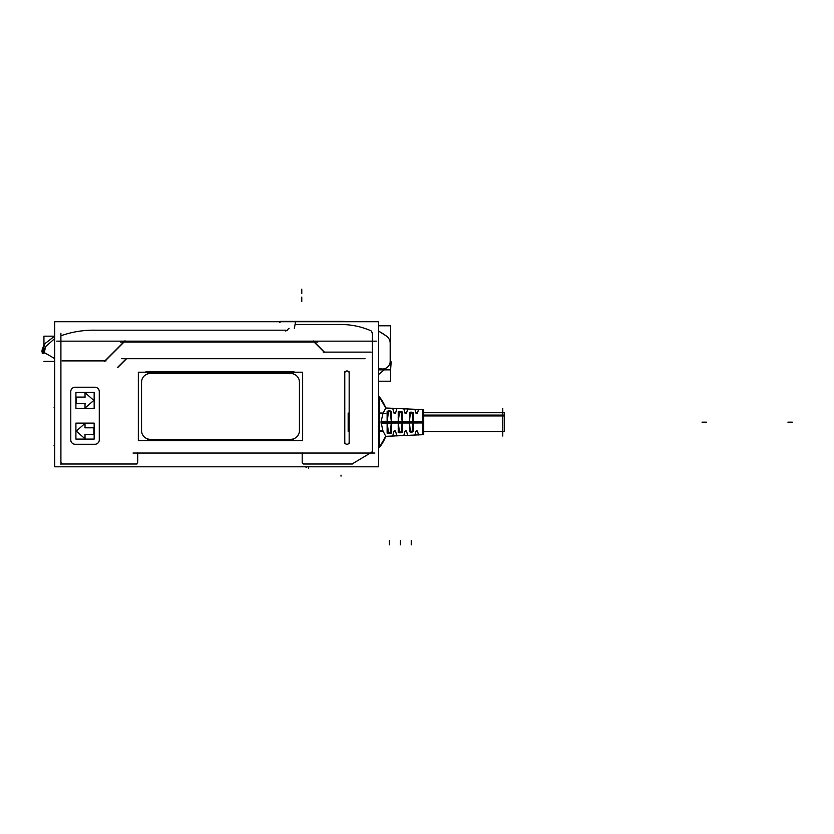 <?xml version="1.0" encoding="UTF-8"?>
<svg xmlns="http://www.w3.org/2000/svg" width="834" height="834" viewBox="0 0 834 834"><rect width="100%" height="100%" fill="white"/><g stroke="black" fill="none" stroke-linecap="round" stroke-linejoin="round"><path stroke-width="1.25" d="M289.117 328.304L287.292 329.847L289.117 328.304M344.776 373.184L344.776 442.072A2.189 2.189 0 0 0 346.965 444.261A2.189 2.189 0 0 0 349.165 442.072L349.165 373.184A2.189 2.189 0 0 0 346.965 370.994A2.189 2.189 0 0 0 344.776 373.184L344.776 442.072A2.189 2.189 0 0 0 346.965 444.261A2.189 2.189 0 0 0 349.165 442.072L349.165 373.184A2.189 2.189 0 0 0 346.965 370.994A2.189 2.189 0 0 0 344.776 373.184M390.187 343.441A8.778 8.778 0 0 0 386.559 336.165L378.646 331.14A77.656 77.656 0 0 1 387.341 336.738M54.669 338.646L45.516 346.704L44.338 352.605L45.516 346.704L54.669 338.646M345.703 321.559L344.505 321.497M381.023 421.264L423.724 421.378L423.724 434.65L385.767 436.328A40.168 40.168 180 0 1 379.522 447.285A40.168 40.168 180 0 0 385.767 436.328L382.983 430.938L381.002 422.16L382.983 413.393L379.522 413.393L382.983 413.393L385.767 408.003A40.168 40.147 0 0 0 379.272 396.744L379.272 396.734A40.168 40.147 -0 0 1 379.428 396.932L379.439 447.389A40.168 40.147 0 0 1 379.272 447.587L379.272 447.587A40.168 40.147 180 0 0 385.767 436.328L382.983 430.938L381.002 422.16L382.983 413.393L385.767 408.003L392.71 408.306M413.08 422.16L412.111 431.241L413.08 422.16L412.111 413.091L413.08 422.16L422.89 422.16L422.89 434.691L418.501 434.879M412.09 413.028L410.401 412.924L412.09 413.028M409.358 422.16L410.38 412.976L409.358 422.16L410.38 431.345L409.358 422.16L402.269 422.16L401.133 412.403L402.249 422.16L401.133 431.918L402.249 422.16M401.123 412.35L399.423 412.246L401.123 412.35M398.256 422.16L399.413 412.298L398.256 422.16L399.413 432.022L398.256 422.16L391.427 422.16L390.166 411.746L391.407 422.16L390.166 432.575L391.407 422.16M390.156 411.694L388.456 411.6L390.156 411.694M387.153 422.16L388.446 411.642L387.153 422.16L388.446 432.679L387.153 422.16L381.002 422.16L423.724 422.16L381.002 422.16M393.94 412.913L395.639 412.913L393.94 412.913M415.885 412.913L417.573 412.913L415.885 412.913M404.907 412.913L406.606 412.913L404.907 412.913M388.456 432.731L390.156 432.627L388.456 432.731M399.423 432.075L401.123 431.981L399.423 432.075M410.401 431.407L412.09 431.303L410.401 431.407M393.94 431.418L395.639 431.418L393.94 431.418M404.907 431.418L406.606 431.418L404.907 431.418M415.885 431.418L417.573 431.418L415.885 431.418M423.724 415.499L504.309 415.499L423.724 415.499L502.725 415.499L502.725 431.595L423.307 431.595M54.669 466.8L54.669 321.726L378.646 321.726L378.646 466.8L54.669 466.8M41.7 351.083L54.669 358.568M42.065 350.509L42.284 353.553L44.838 352.99L42.284 353.553L42.075 350.405L43.941 345.078L43.931 336.185L43.931 353.189M43.931 336.185L54.669 336.185M390.604 369.869L391.167 361.862L390.604 361.539L390.604 325.781L378.646 325.781L390.604 325.781L390.604 369.869L378.646 369.869L390.604 369.869M295.486 322.278L294.339 328.304M287.334 330.285L285.624 330.994M54.669 336.154L45.057 343.514L42.054 351.896M43.941 361.383L54.669 361.383M340.043 321.424A77.656 77.656 0 0 1 347.976 321.726L341.429 321.413M378.646 331.14L386.559 336.165A8.778 8.778 0 0 0 386.423 336.071M390.187 361.706L390.187 342.91M390.166 360.861A7.683 7.683 0 0 1 378.646 367.982M347.976 321.726L341.95 321.726M342.211 321.413L280.255 321.413M133.033 453.039L374.873 453.039M117.636 367.658L126.758 358.537M121.597 358.703L365.031 358.703M117.323 367.658L126.445 358.537M376.363 341.158L56.722 341.158M104.823 361.289L125.09 341.023M371.14 352.125L323.227 352.125M324.676 352.344L313.271 340.939M313.23 341.2L324.363 352.344M106.064 360.903L62.029 360.903M125.037 340.762L104.511 361.299M146.273 372.204A8.778 8.778 0 0 1 148.921 371.87M294.1 371.87L145.794 371.87M290.972 371.87A8.778 8.778 0 0 1 293.62 372.204M147.482 439.33L293.505 439.33M141.53 430.281A8.778 8.778 0 0 0 150.568 439.32M141.519 381.326L141.519 431.522M150.568 373.517A8.778 8.778 0 0 0 141.53 382.566M293.505 373.517L147.482 373.517M299.469 382.566A8.778 8.778 0 0 0 290.42 373.517M299.469 431.522L299.469 381.326M290.42 439.32A8.778 8.778 0 0 0 299.469 430.281M138.361 440.644L138.361 372.204L302.627 372.204L302.627 440.644L138.361 440.644M70.775 391.751A4.389 4.389 0 0 1 75.3 387.226M95.295 387.226L74.768 387.226M94.763 387.226A4.389 4.389 0 0 1 99.288 391.751M99.288 440.842L99.288 390.646M99.288 439.737A4.389 4.389 0 0 1 94.763 444.261M74.768 444.261L95.295 444.261M75.3 444.261A4.389 4.389 0 0 1 70.775 439.737M70.775 390.646L70.775 440.842M76.259 396.963L76.259 403.812M85.204 397.099L76.082 397.099M85.026 392.626L85.026 397.182M93.981 400.539L84.86 392.553M84.86 408.222L93.981 400.237M85.026 403.593L85.026 408.16M76.082 403.677L85.204 403.677M75.904 408.379L75.904 392.407L94.159 392.407L94.159 408.379L75.904 408.379M85.026 438.872L85.026 434.305M76.082 430.949L85.204 438.934M85.204 423.265L76.082 431.251M85.026 427.894L85.026 423.338M93.981 427.811L84.86 427.811M93.804 434.524L93.804 427.675M84.86 434.389L93.981 434.389M75.904 439.091L75.904 423.119L94.159 423.119L94.159 439.091L75.904 439.091M349.175 441.718A2.241 2.241 0 0 1 346.965 444.303A2.241 2.241 0 0 1 344.755 441.718M344.734 371.808L344.734 443.448M344.755 373.538A2.241 2.241 0 0 1 346.965 370.953A2.241 2.241 0 0 1 349.175 373.538M349.206 371.808L349.206 443.448M379.522 414.425L379.522 429.906M379.355 413.904A40.168 1.261 180 0 1 379.272 413.914L379.272 396.734A40.168 40.168 0 0 1 385.85 408.243L379.272 396.734M385.767 408.003L423.724 409.682L423.724 422.953L381.023 423.067M423.307 434.733L423.307 409.588M379.355 430.417A40.168 1.261 180 0 0 379.272 430.417L379.272 447.587A40.168 40.168 0 0 0 385.767 436.328L392.71 436.015M383.046 431.293L379.522 431.293L379.522 413.038L383.046 413.038M379.355 431.293L379.355 413.038M378.646 431.293L379.272 431.293M378.646 413.038L379.272 413.038M388.488 433.159L387.132 433.159L387.132 411.172L388.488 411.172M390.124 433.054L391.427 433.054L391.427 411.277L390.124 411.277M388.446 410.922L390.166 410.922M388.446 433.399L390.166 433.399M399.455 432.471L398.235 432.471L398.235 411.85L399.455 411.85M401.102 432.366L402.269 432.366L402.269 411.965L401.102 411.965M399.413 411.558L401.133 411.558M399.413 432.773L401.133 432.773M410.422 431.772L409.338 431.772L409.338 412.559L410.422 412.559M412.069 431.668L413.101 431.668L413.101 412.663L412.069 412.663M410.38 412.204L412.111 412.204M410.38 432.116L412.111 432.116M393.971 431.324L392.678 436.119M395.65 431.48A0.876 0.876 0 0 0 393.929 431.48M396.848 435.932L395.618 431.324M404.938 431.334L403.792 435.609M407.69 435.442L406.585 431.334M406.627 431.48A0.876 0.876 0 0 0 404.897 431.48M415.895 431.345L414.884 435.119M417.594 431.48A0.876 0.876 0 0 0 415.864 431.48M418.522 434.952L417.553 431.345M423.724 412.726L504.309 412.726L504.309 415.926L423.724 415.926M423.724 431.595L504.309 431.595L504.309 415.092L423.724 415.092M502.725 436.036L502.725 408.285M393.929 412.851A0.876 0.876 0 0 0 395.65 412.851M393.971 413.007L392.678 408.212M396.848 408.399L395.618 413.007M415.864 412.851A0.876 0.876 0 0 0 417.594 412.851M418.522 409.379L417.553 412.986M415.895 412.986L414.884 409.213M404.897 412.851A0.876 0.876 0 0 0 406.627 412.851M404.938 412.997L403.792 408.712M407.69 408.889L406.585 412.997M378.646 381.211L390.583 381.211L390.583 369.869M378.646 374.466L384.224 369.869M94.795 330.191C83.119 330.055 71.828 331.911 60.903 335.779L60.903 461.817A2.189 2.189 -90 0 0 63.092 464.006L135.483 464.006A2.189 2.189 -0 0 0 137.683 461.817L137.683 453.039L137.683 461.817A2.189 2.189 -0 0 1 135.483 464.006L63.092 464.006A2.189 2.189 -90 0 1 60.903 461.817L60.903 335.779C71.828 331.911 83.119 330.055 94.795 330.191L285.478 330.191L94.795 330.191M295.059 324.52L341.012 324.52A74.56 74.56 0 0 1 371.088 330.848A6.578 6.578 0 0 1 372.412 334.809L372.412 450.558A2.189 2.189 -53.1 0 1 371.349 452.435L352.584 463.694A2.189 2.189 0 0 1 351.458 464.006L304.41 464.006A2.189 2.189 0 0 1 302.21 461.817L302.21 453.039L302.21 461.817A2.189 2.189 0 0 0 304.41 464.006L351.458 464.006A2.189 2.189 0 0 0 352.584 463.694L371.349 452.435A2.189 2.189 -53.1 0 0 372.412 450.558L372.412 334.809A6.578 6.578 0 0 0 371.088 330.848A74.56 74.56 0 0 0 341.012 324.52L341.94 324.52M314.064 342.034L124.078 342.034L314.064 342.034M379.272 413.393L385.85 413.393M422.89 412.726L422.89 422.16L422.89 409.64L418.501 409.452M379.272 430.938L378.646 430.938L379.272 430.938M382.983 430.938L379.522 430.938L382.983 430.938M372.412 452.872L372.412 332.495M60.903 333.256L60.903 464.34M341.012 475.13L341.012 476.141L341.012 475.13M301.772 289.169L301.772 293.558M61.643 464.006L136.932 464.006M137.683 461.994L137.683 452.862M352.209 463.923L371.724 452.216M303.461 464.006L352.396 464.006M302.21 452.862L302.21 461.994M308.622 466.8L308.622 468.395M306.61 466.8L306.057 467.561M54.669 445.658L54.043 445.658L54.669 445.658M54.669 407.763L54.043 407.763L54.669 407.763M301.772 297.071L301.772 301.46M317.858 342.034L120.284 342.034M706.408 422.16L702.019 422.16L706.408 422.16M411.245 544.831L411.245 540.442L411.245 544.831M400.278 544.831L400.278 540.442L400.278 544.831M389.301 544.831L389.301 540.442L389.301 544.831M348.174 431.293L348.174 413.038M792.3 422.16L787.911 422.16L792.3 422.16M279.63 322.393L281.454 321.413L279.588 322.445M379.272 396.932L378.646 396.932L379.272 396.932M396.828 408.493L403.812 408.796M414.905 409.286L407.659 408.973M396.828 435.838L403.812 435.525M407.659 435.358L414.905 435.035M379.272 447.389L378.646 447.389L379.272 447.389M385.767 436.328L379.439 447.389M423.307 412.726L502.725 412.726M43.941 345.078L42.211 349.394M385.85 436.088L379.272 447.587L385.85 436.088"/></g></svg>
